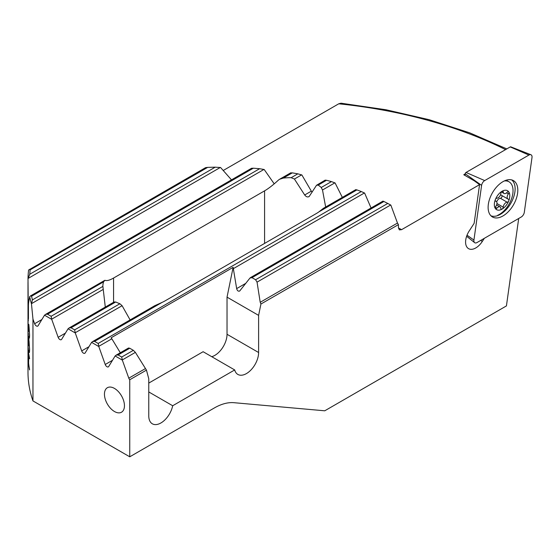 <?xml version="1.0" encoding="UTF-8"?>
<svg xmlns="http://www.w3.org/2000/svg" width="560" height="560" viewBox="0 0 560 560"><rect width="100%" height="100%" fill="white"/><g stroke="black" fill="none" stroke-linecap="round" stroke-linejoin="round"><path stroke-width="0.84" d="M532 157.528A4.438 2.562 120 0 0 530.929 154.742A4.438 2.562 120 0 0 529.452 154.798A4.438 2.562 120 0 0 528.913 155.057L484.701 180.586A4.438 2.562 120 0 0 481.607 185.36L473.928 240.072A4.438 2.562 120 0 0 474.614 242.634A4.438 2.562 120 0 0 476.476 242.802A4.438 2.562 120 0 0 477.022 242.543L521.234 217.014A4.438 2.562 120 0 0 524.321 212.233L532 157.528M464.954 175.427L465.192 173.74A1.197 0.693 -60 0 1 466.025 172.452L510.237 146.923A1.197 0.693 -60 0 1 510.384 146.853A1.197 0.693 -60 0 1 510.783 146.839L530.929 154.742M490.938 215.789A20.804 12.012 120 0 0 497.861 215.53A20.804 12.012 120 0 0 513.163 198.45A20.804 12.012 120 0 0 511.665 179.893M505.54 180.432A20.993 12.117 -60 0 1 513.065 180.411A20.993 12.117 -60 0 1 516.257 198.758A20.993 12.117 -60 0 1 500.388 217.168A20.993 12.117 -60 0 1 492.086 216.741A20.993 12.117 -60 0 1 489.93 198.128A20.993 12.117 -60 0 1 505.54 180.432M508.914 192.458A1.666 0.959 -60 0 1 508.382 193.9A3.885 2.24 120 0 0 507.15 197.26A3.885 2.24 120 0 0 507.955 199.038A3.885 2.24 120 0 0 508.382 199.192A1.666 0.959 -60 0 1 508.571 199.262A1.666 0.959 -60 0 1 508.914 200.025A1.666 0.959 -60 0 1 508.753 200.795A10.927 6.307 120 0 0 509.789 195.734A10.927 6.307 120 0 0 508.753 191.87A1.666 0.959 -60 0 1 508.914 192.458M508.753 200.795A1.666 0.959 -60 0 1 507.206 202.223A3.885 2.24 120 0 0 503.237 207.158A1.666 0.959 -60 0 1 502.061 209.118A10.927 6.307 120 0 0 508.753 200.795M501.991 195.594A1.666 0.959 -60 0 1 502.089 196.084A1.666 0.959 -60 0 1 500.381 198.282A3.885 2.24 120 0 0 496.685 201.873M494.333 204.659A10.927 6.307 120 0 0 495.369 208.516A10.927 6.307 120 0 0 502.061 209.118A1.666 0.959 -60 0 1 501.228 209.202A1.666 0.959 -60 0 1 500.885 208.516A3.885 2.24 120 0 0 500.087 206.927A3.885 2.24 120 0 0 496.916 208.159A1.666 0.959 -60 0 1 495.558 208.691A1.666 0.959 -60 0 1 495.369 208.516A1.666 0.959 -60 0 1 495.215 207.928A1.666 0.959 -60 0 1 495.74 206.493A3.885 2.24 120 0 0 496.979 203.133A3.885 2.24 120 0 0 496.174 201.355A3.885 2.24 120 0 0 495.74 201.194A1.666 0.959 -60 0 1 495.558 201.131A1.666 0.959 -60 0 1 495.215 200.368A1.666 0.959 -60 0 1 495.369 199.598A10.927 6.307 120 0 0 494.333 204.659M497.693 215.285A19.418 11.207 120 0 0 513.037 190.68A19.418 11.207 120 0 0 509.019 181.79A19.418 11.207 120 0 0 504.308 180.957M508.753 191.87A10.927 6.307 120 0 0 502.061 191.268A10.927 6.307 120 0 0 495.369 199.598A1.666 0.959 -60 0 1 496.916 198.17A3.885 2.24 120 0 0 500.885 193.228A1.666 0.959 -60 0 1 502.061 191.268A1.666 0.959 -60 0 1 502.894 191.191A1.666 0.959 -60 0 1 503.237 191.87A3.885 2.24 120 0 0 504.035 193.466A3.885 2.24 120 0 0 507.206 192.227A1.666 0.959 -60 0 1 508.571 191.695A1.666 0.959 -60 0 1 508.753 191.87M509.019 181.79L507.458 180.887A19.418 11.207 120 0 0 506.002 180.271M500.619 194.579A3.885 2.24 120 0 0 501.13 195.097L507.955 199.038M223.265 170.471L338.744 103.803L340.97 103.194L385.959 109.753L429.086 119.672L469.602 132.797L506.814 148.904M114.45 388.409A14.147 8.169 -120 0 0 107.38 387.709A14.147 8.169 -120 0 0 105.21 399.042A14.147 8.169 -120 0 0 114.45 411.509A14.147 8.169 60 0 0 121.527 412.209A14.147 8.169 60 0 0 123.69 400.876A14.147 8.169 60 0 0 114.45 388.409M480.662 240.436L482.335 241.402A14.42 8.33 120 0 1 474.012 248.787A14.42 8.33 -60 0 1 468.573 248.654A14.42 8.33 -60 0 1 469.224 230.93L474.138 223.335L479.563 184.646L474.362 180.859L463.771 174.741L465.164 173.936M28 282.282L28 372.33A249.627 144.123 180 0 0 32.963 400.925L32.963 319.095L31.472 303.884A249.627 144.123 180 0 1 29.673 296.597L28.434 303.835L28.434 318.78A249.627 144.123 180 0 1 28.343 317.821L28.007 278.705A249.627 144.123 180 0 1 28.588 270.046L205.569 167.65L207.662 167.384A247.968 143.164 180 0 1 215.215 167.181L220.584 167.517L231.49 179.858M28.343 302.89L28.588 304.059M28.742 354.851L28.595 363.16A249.627 144.123 0 0 0 29.54 369.215L29.54 369.915A249.627 144.123 180 0 1 28.063 357.133L28.119 347.109M29.596 358.736L28.854 354.494C28.693 353.43 28.595 353.563 28.567 354.886L28.259 348.411M28.854 354.494C28.693 353.43 28.595 353.563 28.567 354.886L28.623 354.886M29.197 357.378L29.036 356.426M29.085 356.419L29.253 357.378M29.078 356.685L28.658 354.858M29.295 338.24L28.931 336.952L29.323 338.247M28.231 329.672L28.42 331.478L28.553 328.37C28.567 325.696 28.707 325.059 28.973 326.445L29.484 334.523C29.442 337.61 29.239 338.191 28.875 336.259L28.875 336.952C29.288 339.143 29.526 338.471 29.575 334.922L28.707 324.317M29.274 337.414L28.875 336.259M28.749 325.479L29.029 326.445L28.749 325.479M28.259 330.953L28.049 321.489M28.049 322.322C28.028 318.017 28.112 317.31 28.294 320.194M28.175 318.682L28.266 320.005M28.287 320.894C28.266 320.6 28.049 317.261 28.07 322.742M28.07 321.937L28.259 330.029M28.217 329.455L28.399 330.274M28.343 330.47L28.497 327.586M28.476 328.216L28.504 327.292M28.945 325.332C28.658 323.841 28.504 324.604 28.497 327.621L28.553 327.621C28.56 324.604 28.714 323.841 29.001 325.332M29.295 352.639L28.931 351.351L29.323 352.646M28.231 344.071L28.42 345.884L28.553 342.769C28.567 340.102 28.707 339.458 28.973 340.844L29.484 348.922C29.442 352.016 29.239 352.59 28.875 350.658L28.875 351.351C29.288 353.549 29.526 352.87 29.575 349.328L28.707 338.723M29.274 351.82L28.875 350.658M28.749 339.878L29.029 340.844L28.749 339.878M28.259 345.359L28.049 335.895M28.049 336.721C28.028 332.423 28.112 331.716 28.294 334.6M28.175 333.088L28.266 334.404M28.287 335.293C28.266 335.006 28.049 331.667 28.07 337.141M28.07 336.336L28.259 344.428M28.217 343.861L28.399 344.673M28.343 344.869L28.497 341.985M28.476 342.615L28.504 341.691M28.945 339.731C28.658 338.24 28.504 339.003 28.497 342.027L28.553 342.02C28.56 339.003 28.714 338.24 29.001 339.731M383.096 201.187L383.922 201.502A247.968 143.164 180 0 1 387.765 203.441L390.845 205.107L397.481 223.055L260.211 302.302L260.932 304.024L398.44 224.63L397.481 223.055M398.44 224.63L398.44 227.857L399.364 229.894L401.583 229.67L479.563 184.646M31.472 303.884L32.431 299.887A247.968 143.164 180 0 1 31.556 296.233L30.527 295.89L251.552 168.28L253.302 168.21A247.968 143.164 180 0 1 259.63 168.714L264.194 169.519L274.218 183.841M290.801 172.942L292.299 172.872A247.968 143.164 180 0 1 297.822 173.838L301.861 174.951L311.325 191.149L304.689 194.985L294.413 179.032L291.151 177.688A36.477 21.056 180 0 0 283.255 178.094L279.531 179.298L290.801 172.795M312.172 192.115L311.325 191.149M325.283 180.215L326.55 180.271A247.968 143.164 180 0 1 331.436 181.608L335.083 182.945L342.335 197.393M355.894 189.714L356.937 189.903A247.968 143.164 180 0 1 361.277 191.555L364.623 193.067L371.063 207.984M32.963 319.095L34.622 323.729A2.772 1.603 60 0 0 37.744 326.095A2.772 1.603 60 0 0 38.101 325.738L44.52 315.196L51.73 319.361L58.156 337.316A2.772 1.603 60 0 0 61.278 339.682A2.772 1.603 60 0 0 61.635 339.325L68.061 328.79L75.264 332.948L81.69 350.91A2.772 1.603 60 0 0 84.819 353.269A2.772 1.603 60 0 0 85.169 352.919L91.595 342.377L98.798 346.535L105.224 364.497A2.772 1.603 60 0 0 108.353 366.856A2.772 1.603 60 0 0 108.703 366.506L115.129 355.964L122.339 360.122L128.793 378.175A2.772 1.603 60 0 0 129.752 379.757L129.752 456.806L32.963 400.925M122.339 360.122L121.709 357.042L118.111 354.963L116.144 355.159L115.129 355.964M260.211 302.302L257.047 282.135L255.591 279.748L251.986 277.669L249.963 278.047L239.659 291.046C238.217 291.508 237.223 290.696 236.663 288.61L233.128 267.351L111.104 337.799L111.846 338.793L98.861 346.29L98.175 343.455L94.57 341.376L92.61 341.572L91.595 342.377M260.932 304.024L258.608 315.378L227.031 297.143L233.128 267.351M258.608 315.378L258.608 352.513A17.199 9.926 120 0 1 251.097 369.824A17.199 9.926 120 0 1 237.846 374.43A17.199 9.926 120 0 1 234.696 369.943L172.683 405.748A17.199 9.926 120 0 1 164.087 420.651A17.199 9.926 120 0 1 152.334 423.801A17.199 9.926 120 0 1 148.771 415.926L148.771 378.784L146.454 370.118L135.38 352.38L133.357 350.322L129.752 348.243L128.52 348.012L116.144 355.159M120.309 352.758L111.846 338.793M129.752 379.757L146.454 370.118M518.7 218.477L506.429 305.914L324.751 410.802L233.982 402.696A55.475 32.025 120 0 0 214.368 407.946L129.752 456.806M482.335 241.402L484.33 238.315M75.264 332.948L74.641 329.868L71.036 327.789L69.076 327.985L68.061 328.79M51.73 319.361L51.107 316.281L47.502 314.202L45.542 314.398L44.52 315.196M30.527 295.89L29.673 296.597M28.007 278.705L29.778 274.239A247.968 143.164 180 0 1 30.121 269.885L29.442 269.339M130.116 319.921L122.094 305.704L119.896 303.744A36.477 21.056 180 0 1 115.738 301.98L113.918 302.239M105.294 307.076L102.893 286.384A36.477 21.056 180 0 1 102.886 285.936A36.477 21.056 180 0 1 103.586 281.82L104.881 280.287C106.729 281.05 109.627 280.301 113.568 278.04L264.586 190.848C268.562 188.538 273.196 184.94 278.481 180.054L279.531 179.298M45.542 314.398L104.881 280.287M355.831 189.602L323.435 208.306L318.941 211.841A36.477 21.056 180 0 1 316.169 213.633L165.151 300.825A36.477 21.056 180 0 1 162.043 302.421L154.777 305.683L92.61 341.572M304.689 194.985C306.285 196.987 307.818 197.442 309.288 196.343L308.847 196.749M309.288 196.343L316.512 185.276L325.255 180.082M316.512 185.276L318.171 185.108A36.477 21.056 180 0 1 321.223 187.502L322.504 189.994L325.661 207.025M234.696 369.943L203.119 351.715L148.771 383.089M211.729 356.685A17.199 9.926 120 0 0 227.031 334.285L227.031 297.143M172.683 405.748L148.771 391.944M28.931 336.574L28.931 336.952M28.931 336.252C29.295 338.198 29.491 337.617 29.533 334.516L29.484 334.523M29.533 334.516L29.029 326.445M28.147 318.787L28.119 319.571M28.553 327.586L28.42 330.456M28.56 327.292L28.532 328.209M28.931 350.98L28.931 351.351M28.931 350.658C29.295 352.597 29.491 352.016 29.533 348.922L29.484 348.922M29.533 348.922L29.029 340.844M28.147 333.186L28.119 333.977M28.553 341.985L28.42 344.855M28.56 341.691L28.532 342.615M28.294 360.185A249.627 144.123 0 0 0 29.54 369.621M28.714 354.858L29.134 356.678M28.574 354.886L28.539 362.67A249.627 144.123 180 0 1 28.084 356.93L28.196 348.285M28.126 348.334L28.539 362.67M28.574 354.732L28.266 349.37M28.315 349.37L28.182 348.327M28.343 317.821L28.399 317.821A249.627 144.123 0 0 0 28.434 318.22M28.399 302.897L28.399 317.821M467.026 235.186L473.928 240.072M510.237 146.923L528.913 155.057M465.192 173.74L481.607 185.36M466.025 172.452L484.701 180.586M506.576 192.85L508.382 193.9M500.381 198.282L507.206 202.223M495.341 207.249L496.916 208.159M496.958 203.532L503.237 207.158M502.131 191.233L503.237 191.87M338.744 103.803A348.929 201.453 180 0 1 505.575 149.618M29.162 299.705L28.224 300.251M113.568 302.295L113.568 278.04M264.586 243.411L264.586 190.848M398.447 227.906A254.065 146.685 180 0 1 401.583 229.67M258.608 352.513L227.031 334.285M129.752 348.243L118.111 354.963M133.357 350.322L121.709 357.042M245.861 283.297L236.663 288.61M112.483 360.304L105.224 364.497M364.42 192.969L233.513 268.548M383.922 201.502L251.986 277.669M387.765 203.441L255.591 279.748M356.937 189.903L318.941 211.841M162.043 302.421L94.57 341.376M361.277 191.555L98.175 343.455M41.874 319.543L34.622 323.729M263.942 169.456L31.598 303.59M220.283 167.482L28.182 278.39M326.55 180.271L318.171 185.108M331.436 181.608L321.223 187.502M334.873 182.854L322.504 189.994M292.299 172.872L283.255 178.094M297.822 173.838L291.151 177.688M301.63 174.867L294.413 179.032M119.896 303.744L74.641 329.868M115.738 301.98L71.036 327.789M122.094 305.704L75.327 332.703M88.949 346.717L81.69 350.91M102.893 286.384L51.107 316.281M103.586 281.82L47.502 314.202M103.11 289.485L51.786 319.116M65.415 333.13L58.156 337.316M253.302 168.21L31.556 296.233M259.63 168.714L32.431 299.887M207.662 167.384L30.121 269.885M215.215 167.181L29.778 274.239M390.656 205.002L257.047 282.135M135.38 352.38L122.395 359.877M145.257 368.676L128.793 378.175M466.627 236.257L474.614 242.634M496.615 204.918L500.087 206.927M495.313 200.858L496.174 201.355M501.375 191.926L504.035 193.466M250.446 277.62L382.998 201.096M69.076 327.985L114.282 301.889"/></g></svg>
